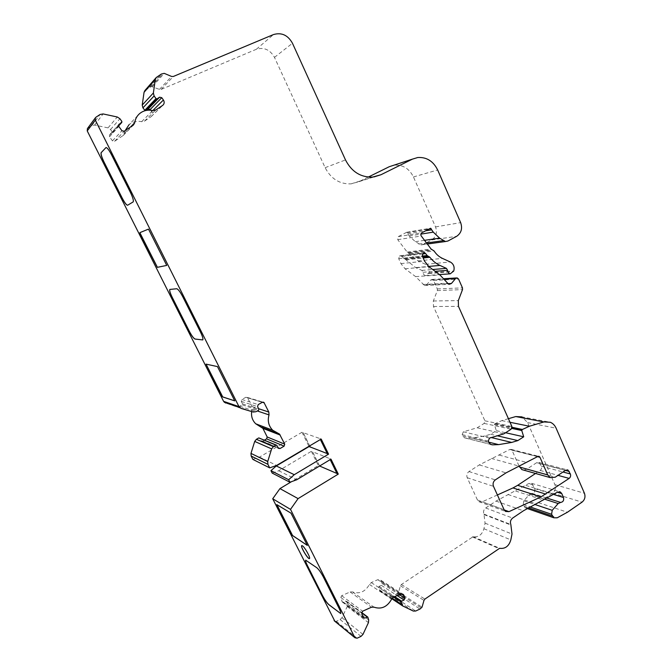 <?xml version="1.0" encoding="UTF-8"?>
<svg xmlns="http://www.w3.org/2000/svg" width="672" height="672" viewBox="0 0 672 672"><rect width="100%" height="100%" fill="white"/><g stroke="black" fill="none" stroke-linecap="round" stroke-linejoin="round"><path stroke-width="0.5" stroke-dasharray="3.36 2.52" d="M252.857 459.396L259.493 457.094L301.997 432.256L303.139 432.667L309.632 445.906M301.997 432.256L308.91 446.334M272.152 473.063L278.678 470.744L311.354 451.332L312.522 451.794L319.511 466.04L318.326 465.528L291.514 481.656M311.354 451.332L318.326 465.528M320.393 439.538L319.939 438.614L321.199 439.06M264.508 440.084L262.718 441.126L261.156 440.95L259.568 438.001M241.088 408.4L225.599 403.032L237.174 406.501L239.786 406.199L242.231 404.83L242.525 403.872L241.29 401.402L241.895 399.487L245.851 397.278L247.355 397.412L252.025 406.543L251.664 411.558M125.177 130.578L123.371 135.358L114.576 141.296L112.451 140.86L109.486 136.777L109.595 134.854L112.3 133.006L112.358 132.04L110.527 129.528L108.024 127.89L94.626 125.068L91.77 125.58L87.427 128.579M150.713 110.233L151.729 111.661C152.855 113.551 152.678 115.206 151.2 116.617L144.421 121.195L141.632 121.682C136.844 120.716 132.644 121.724 129.049 124.715L139.482 113.728M145.144 110.687L145.908 110.502M368.281 177.072L359.066 181.625L351.044 183.876C339.612 184.246 330.985 178.844 325.139 167.681L274.478 57.38C270.102 49.703 264.062 46.998 256.368 49.274L161.146 89.41L159.466 89.393L151.393 86.495L144.934 90.476M508.418 418.69L501.799 420.613L494.693 423.889L494.416 424.679L496.306 430.651L490.636 434.238L484.73 435.977L472.122 438.026L466.234 438.22L464.528 437.833L462.781 435.952L462.176 434.616L463.344 431.794L477.187 427.787L484.168 423.402L484.907 420.806L433.482 306.508L433.339 300.997L437.346 290.573L437.304 288.926L433.541 280.518L432.222 279.443L430.702 280.022L426.678 284.76L424.595 285.533L415.624 276.62L405.056 268.783L400.932 263.6L398.706 258.678L399.504 256.024L400.764 255.679L415.674 267.607L421.898 270.404L423.024 272.269C423.142 274.075 423.998 275.176 425.578 275.579L428.938 272.866C429.904 269.044 428.786 266.196 425.603 264.331L418.034 260.904L407.19 252.059L397.732 239.677L398.286 236.62L406.678 232.294L409.256 235.99L415.33 241.676L420.966 244.894L423.326 244.406L431.659 239.954C436.153 236.888 437.455 232.537 435.54 226.909L413.448 176.938C409.223 168.563 402.856 164.64 394.338 165.169L393.641 165.278M334.874 621.298L336.344 621.281L340.124 619.567L341.981 617.702L347.214 606.572L347.449 603.994L346.618 601.297L343.552 602.23L342.199 601.936L340.813 597.475L341.653 595.703L350.12 591.948L352.523 591.931C359.604 594.292 365.232 591.797 369.424 584.43L371.255 582.582L377.773 579.692L380.864 580.238L382.175 583.615L381.36 585.354L379.033 586.396L378.622 587.269L379.982 590.915L390.222 595.879L392.515 595.846L396.648 593.972L398.588 592.234L400.453 585.808L401.352 584.556L473.13 536.684C478.489 537.407 482.084 534.761 483.932 528.746L485.066 523.169L483.932 514.105C483.084 511.661 483.664 509.62 485.663 507.99L496.037 501.102L528.73 483.538L531.678 483.336L534.702 488.603C535.298 491.308 534.374 492.878 531.938 493.298L529.561 494.332L523.824 500.766L523.211 504.546L523.975 506.234L525.412 507.898L528.646 507.923L538.507 502.656L552.611 493.105C555.299 490.862 556.072 488.048 554.938 484.655L527.57 422.57L521.984 416.884L550.343 422.268M518.969 465.847L511.972 450.19L511.224 449.392L509.804 449.484L479.296 464.915L468.964 471.568C466.931 473.18 466.351 475.222 467.208 477.708L477.456 500.018L478.842 501.64L482.135 501.85L504.193 509.905M497.398 494.962L482.135 501.85M523.631 470.098L526.697 469.249L536.701 462.655L539.036 462.462L541.321 466.183C541.892 467.905 541.498 469.316 540.137 470.425L535.55 473.466M330.187 459.64L329.7 458.64L330.985 459.152M525.89 485.428L554.366 494.214M337.025 473.508L329.759 458.598L312.581 451.76L319.595 466.015M327.23 453.575L319.998 438.581L303.139 432.667M259.493 457.094L276.646 465.419M278.678 470.744L296.764 479.758M415.33 241.676L424.536 240.332M477.187 427.787L503.866 433.843M490.636 434.238L497.288 435.792M496.306 430.651L505.604 432.734M149.747 87.184L161.314 74.063M538.507 502.656L567.428 512.24M396.648 593.972L420.017 609.025M169.924 289.38L176.786 288.716C178.206 289.111 180.23 291.791 182.86 296.78L200.6 332.136C202.642 336.361 203.381 338.94 202.835 339.872L202.726 339.931M139.91 232.63L148.546 229.076L166.732 265.415M106.016 147.538C107.176 147.462 109.066 149.915 111.678 154.888L130.486 192.385C132.938 197.518 133.862 200.676 133.241 201.869L127.705 205.195M206.178 364.081L217.535 366.568L234.772 400.856M276.856 504.613L291.085 513.148L307.331 545.37M301.77 545.588L302.476 545.748C304.87 547.159 310.8 557.844 309.548 558.499L309.548 558.499M305.743 560.137L316.865 567.697C318.889 569.419 321.098 572.561 323.509 577.122L339.226 608.454C340.603 611.251 341.099 612.931 340.721 613.477L340.721 613.477M303.198 432.625L309.691 445.872M531.938 493.298L547.487 498.254M529.561 494.332L545.261 499.38M534.702 488.603L553.879 494.533M533.022 484.84L528.73 483.538M435.54 226.909L460.656 222.634M413.448 176.938L437.665 169.974M431.659 239.954L456.607 236.342M423.326 244.406L447.93 241.013M418.757 244.079L426.544 242.987M409.256 235.99L420.865 234.125M407.711 233.797L425.502 230.84M407.207 232.672L428.98 229.001M406.4 232.352L430.307 228.304M398.286 236.62L421.848 232.781M397.732 239.677L421.268 235.998M407.19 252.059L431.122 249.052M407.988 252.672L431.953 249.69M409.156 253.126L433.171 250.169M410.046 253.865L434.095 250.958M418.034 260.904L442.411 258.376M425.603 264.331L450.299 261.996M428.694 273.563L453.508 271.706M423.024 272.269L435.112 271.32M421.898 270.404L432.701 269.514M415.674 267.607L428.618 266.44M406.031 259.862L423.167 257.998M405.233 259.258L422.856 257.309M404.2 258.854L422.629 256.805M403.402 258.25L422.318 256.116M401.974 256.393L422.335 253.999M399.798 255.864L423.419 253.05M399.504 256.024L423.108 253.218M398.706 258.678L422.276 256.007M400.932 263.6L424.595 261.19M405.056 268.783L428.896 266.65M415.624 276.62L439.9 274.915M423.083 284.5L447.661 283.214M426.678 284.76L448.031 283.668M430.702 280.022L444.553 279.182M433.541 280.518L458.556 279.031M437.304 288.926L462.462 287.876M437.346 290.573L462.512 289.615M433.339 300.997L458.329 300.577M433.482 306.508L458.48 306.373M484.907 420.806L511.888 426.493M484.168 423.402L511.115 429.223M463.344 431.794L489.493 438.102M462.176 434.616L488.267 441.067M462.781 435.952L488.897 442.47M466.234 438.22L490.56 444.36M472.122 438.026L488.762 442.168M484.73 435.977L491.324 437.556M494.416 424.679L511.837 428.408M494.693 423.889L512.064 427.577M495.029 423.679L512.072 427.291M501.799 420.613L510.023 422.285M527.57 422.57L556.13 428.224M554.938 484.655L584.447 493.282M428.938 272.866L453.768 270.976M91.77 125.58L100.094 114.475M87.906 128.134L96.012 117.172M94.626 125.068L103.118 113.946M108.024 127.89L117.272 116.995M110.527 129.528L119.927 118.742M112.358 132.04L121.859 121.422M112.207 133.081L118.583 125.983M109.78 134.702L118.658 124.765M109.486 136.777L118.818 126.428M112.451 140.86L121.951 130.763M114.576 141.296L124.194 131.242M123.11 135.542L133.207 125.177M124.58 133.165L130.645 126.899M141.632 121.682L152.754 110.569M144.421 121.195L155.694 110.057M150.998 116.76L162.632 105.395M151.729 111.661L152.813 110.578M145.496 89.998L156.836 77.02M151.393 86.495L163.052 73.34M152.519 86.503L164.245 73.357M159.466 89.393L171.562 76.448M161.146 89.41L173.334 76.474M256.368 49.274L273.47 34.566M274.478 57.38L292.463 43.243M325.139 167.681L345.492 159.928M359.066 181.625L374.044 176.912M552.611 493.105L582.036 502.152M528.646 507.923L557.214 517.81M523.975 506.234L528.276 507.721M523.211 504.546L529.847 506.822M523.824 500.766L534.551 504.37M515.584 491.022L543.682 500.136M507.965 494.474L535.777 503.79M496.037 501.102L523.404 510.804M485.663 507.99L512.635 518.087M483.932 514.105L510.838 524.521M484.184 514.651L511.098 525.092M485.066 523.169L512.005 534.038M483.932 528.746L510.829 539.902M473.13 536.684L499.607 548.302M472.273 536.844L498.716 548.47M401.352 584.556L424.914 599.08M400.453 585.808L423.982 600.398M398.588 592.234L422.033 607.177M397.992 593.065L421.411 608.059M392.515 595.846L415.699 611.024M390.222 595.879L413.314 611.066M380.797 591.503L403.486 606.53M379.327 589.722L392.204 598.223M378.622 587.269L393.674 597.131M379.033 586.396L394.733 596.652M381.36 585.354L397.135 595.56M382.175 583.615L399.277 594.586M381.562 581.465L401.033 593.88M377.773 579.692L400.336 594.107M371.255 582.582L393.532 597.198M369.424 584.43L391.625 599.155M352.523 591.931L373.976 607.169M350.12 591.948L371.473 607.202M341.653 595.703L362.62 611.218M340.813 597.475L361.738 613.099M341.989 601.524L362.972 617.35M343.552 602.23L362.788 616.711M345.954 601.154L361.704 612.898M346.727 601.507L367.928 617.308M347.449 603.994L368.676 619.912M347.214 606.572L368.432 622.642M341.981 617.702L362.964 634.402M340.124 619.567L361.015 636.384M336.344 621.281L357.076 638.215M259.694 438.178L276.872 445.435M260.912 440.605L278.149 447.997M262.718 441.126L277.973 447.661M260.929 426.72L278.166 433.331M252.21 409.248L257.309 410.962M252.025 406.543L258.594 408.694M247.682 397.841L262.349 402.276M245.851 397.278L262.357 402.276M241.895 399.487L258.199 404.611M241.29 401.402L257.569 406.636M242.525 403.872L258.863 409.248M242.231 404.83L258.552 410.256M239.786 406.199L255.99 411.709M237.174 406.501L253.243 412.037M477.456 500.018L504.118 509.746M467.208 477.708L493.483 486.343M468.964 471.568L495.306 479.884M479.296 464.915L506.041 472.861M491.408 458.43L518.616 465.998M499.145 455.07L526.655 462.445M509.804 449.484L537.709 456.54M511.972 450.19L537.516 456.658M526.697 469.249L555.206 477.229M536.701 462.655L565.572 470.274M540.254 463.781L565.37 470.408M541.321 466.183L563.01 471.996M540.137 470.425L558.012 475.348M531.678 483.336L559.289 491.677M420.966 244.894L427.325 244.02M406.678 232.294L430.357 228.278M425.578 275.579L439.471 274.596M400.764 255.679L423.637 252.949M424.595 285.533L449.24 284.306M432.222 279.443L444.125 278.712M456.448 277.948L457.178 277.906M464.528 437.833L490.711 444.444M112.3 133.006L118.591 126M109.595 134.854L118.793 124.547M123.371 135.358L133.476 124.975M151.2 116.617L162.842 105.244M351.044 183.876L372.565 177.089M394.338 165.169L417.757 157.517M525.412 507.898L527.041 508.46M379.982 590.915L391.835 598.752M380.864 580.238L402.452 593.964M342.199 601.936L363.199 617.786M346.618 601.297L361.696 612.528M276.293 445.066L276.738 445.25M261.156 440.95L278.41 448.358M247.355 397.412L262.886 402.1M478.842 501.64L505.554 511.451M511.224 449.392L538.591 456.288M539.036 462.462L567.109 469.829"/><path stroke-width="1.01" d="M309.632 445.906L310.187 447.023L309.028 446.578L276.284 465.948L270.95 470.66L272.152 473.063L289.926 482.236L296.764 479.758L330.985 459.152L338.276 474.104L298.091 498.616L290.506 509.376L354.9 637.728L357.076 638.215L361.015 636.384L362.964 634.402L368.432 622.642L368.676 619.912L367.811 617.081L364.602 618.08L362.972 617.35L361.738 613.099L362.62 611.218L371.473 607.202L373.976 607.169C381.368 609.613 387.248 606.942 391.625 599.155L393.532 597.198L400.336 594.107L403.561 594.67L404.922 598.206L404.074 600.054L401.646 601.163L401.226 602.087L402.637 605.909L413.314 611.066L415.699 611.024L420.017 609.025L422.033 607.177L423.982 600.398L424.914 599.08L499.607 548.302C505.176 549.032 508.914 546.227 510.829 539.902L512.005 534.038L510.838 524.521C509.956 521.951 510.552 519.809 512.635 518.087L523.404 510.804L557.315 492.223L561.758 493.567L560.364 491.996L557.315 492.223M291.514 481.656L279.947 488.611L272.714 498.775L290.506 509.376M272.714 498.775L334.874 621.298M291.026 513.181L307.314 545.395L292.496 535.542L291.463 534.064L276.814 504.622L291.026 513.181M316.806 567.739C318.83 569.461 321.04 572.603 323.45 577.156L339.167 608.488C340.544 611.293 341.04 612.965 340.662 613.519L328.776 604.624C326.794 602.809 324.668 599.743 322.392 595.442L307.255 565.404C305.827 562.498 305.298 560.759 305.676 560.188L316.806 567.739M302.417 545.79C304.811 547.193 310.741 557.886 309.49 558.541C308.364 560.045 300.233 546.554 301.703 545.639L302.417 545.79M545.261 499.38L558.172 503.538L552.224 510.325L551.578 514.29L553.862 517.801L557.214 517.81L567.428 512.24L582.036 502.152C584.816 499.8 585.623 496.843 584.447 493.282L556.13 428.224C554.854 425.384 552.93 423.394 550.343 422.268L543.917 421.94L529.418 426.241L522.388 429.475L521.758 430.534L523.715 436.8L517.826 440.588L511.703 442.428L498.607 444.62L492.484 444.839L490.711 444.444L488.897 442.47L488.267 441.067L489.493 438.102L503.866 433.843L511.115 429.223L511.888 426.493L458.48 306.373L458.329 300.577L462.512 289.615L462.462 287.876L458.556 279.031L457.178 277.906L455.599 278.51L451.408 283.492L449.24 284.306L447.661 283.214L439.9 274.915L428.896 266.65L424.595 261.19L422.276 256.007L423.108 253.218L424.418 252.857L425.678 253.604L427.165 255.562L429.904 257.267C432.692 260.904 436.036 263.626 439.95 265.423L446.435 268.38L447.611 270.337C447.728 272.244 448.619 273.403 450.265 273.823L453.768 270.976C454.768 266.952 453.608 263.962 450.299 261.996L442.411 258.376C439.034 256.796 436.262 254.327 434.095 250.958L431.122 249.052L421.268 235.998C420.529 234.688 420.722 233.621 421.848 232.781L430.601 228.236L433.28 232.134L439.606 238.132L445.477 241.525L447.93 241.013L456.607 236.342C461.294 233.125 462.638 228.556 460.656 222.634L437.665 169.974C433.28 161.146 426.636 156.988 417.757 157.517L412.448 159.121L380.948 174.745L372.565 177.089C360.629 177.442 351.599 171.721 345.492 159.928L292.463 43.243C287.885 35.104 281.551 32.214 273.47 34.566L173.334 76.474L171.562 76.448L164.245 73.357L161.314 74.063L156.24 77.524L155.316 79.456L153.376 92.98L154.123 95.945L156.005 98.608L157.097 98.851L159.592 97.188L161.767 97.684L163.405 100.002C164.59 102.01 164.396 103.757 162.842 105.244L155.694 110.057L152.754 110.569C147.697 109.519 143.279 110.569 139.482 113.728C136.853 116.088 135.282 119.062 134.761 122.657L133.476 124.975L124.194 131.242L121.951 130.763L118.818 126.428L118.936 124.387L121.792 122.438L121.859 121.422L119.927 118.742L117.272 116.995L103.118 113.946L100.094 114.475L96.012 117.172L95.424 117.743L95.306 120.12L238.972 406.61L241.088 408.4L253.243 412.037L255.99 411.709L258.552 410.256L258.863 409.248L257.569 406.636L258.199 404.611L262.357 402.276L263.928 402.41L268.825 412.045L269.027 414.901C267.372 420.907 268.607 426.023 272.723 430.248L279.51 434.087L284.735 444.142L284.122 446.158L280.039 448.543L278.41 448.358L276.738 445.25L275.923 445.158L273.395 446.636L271.631 448.879L267.716 461.538L267.926 464.352L269.69 467.872L276.646 465.419L321.199 439.06L328.549 454.146L294.252 474.701L288.658 479.707L289.926 482.236M87.427 128.579L87.234 130.922L223.583 401.335L225.599 403.032M148.478 229.11L166.732 265.415L157.349 267.347L140.28 234.1L139.843 232.663L148.478 229.11M217.468 366.601L234.755 400.873L222.659 396.95L221.659 395.581L206.052 364.123L217.468 366.601M105.857 147.638L105.89 147.605C107.008 147.37 108.914 149.806 111.602 154.921L130.418 192.419C132.871 197.543 133.787 200.71 133.174 201.902L127.638 205.22C126.496 205.262 124.631 202.835 122.06 197.946L104.084 162.288C101.623 157.189 100.649 153.972 101.161 152.645L106.016 147.538M176.719 288.75C178.139 289.145 180.163 291.824 182.792 296.814L200.533 332.178C202.574 336.395 203.314 338.974 202.768 339.906L195.04 339.066C193.595 338.444 191.638 335.79 189.168 331.103L172.166 297.377C170.075 293.068 169.294 290.422 169.814 289.447L176.719 288.75M558.172 503.538L560.624 502.446C563.153 501.992 564.11 500.346 563.489 497.507L561.758 493.567M540.968 496.91L508.973 511.652L505.554 511.451L504.118 509.746L493.483 486.343C492.593 483.739 493.198 481.589 495.306 479.884L506.041 472.861L537.709 456.54L539.179 456.439L539.952 457.271L547.739 474.911L550.166 477.607L555.206 477.229L565.572 470.274L568 470.064L570.36 473.962C570.948 475.759 570.545 477.246 569.134 478.414L540.968 496.91L512.963 487.939L497.398 494.962M328.549 454.146L327.264 453.65L320.393 439.538M276.293 445.066L258.787 437.909L256.385 439.303L254.696 441.42L250.975 453.39L251.168 456.053L252.857 459.396L269.69 467.872M251.664 411.558C251.059 416.422 252.412 420.496 255.738 423.788L262.912 428.375L267.196 436.976L266.608 438.875L264.508 440.084M129.049 124.715L125.177 130.578M145.908 110.502L148.109 109.024L150.184 109.477L150.713 110.233M156.055 77.734L144.934 90.476L144.052 92.308L142.22 105.076L142.926 107.873L145.144 110.687M393.641 165.278L389.248 166.715L368.281 177.072M521.984 416.884L515.777 416.556L508.418 418.69M512.963 487.939L517.675 485.327L545.857 494.147M535.55 473.466L517.675 485.327M518.969 465.847L521.833 469.585L523.631 470.098M338.276 474.104L336.966 473.542L330.187 459.64M279.947 488.611L298.091 498.616M319.595 466.015L336.924 473.466M309.691 445.872L310.246 446.989L327.23 453.575M276.284 465.948L294.252 474.701M424.536 240.332L439.606 238.132M497.288 435.792L517.826 440.588M505.604 432.734L523.715 436.8M270.95 470.66L288.658 479.707M202.726 339.931L195.107 339.032C193.662 338.411 191.705 335.765 189.235 331.069L172.234 297.343C170.142 293.034 169.361 290.396 169.882 289.414L169.924 289.38M166.706 265.423L157.408 267.313L139.843 232.663M127.638 205.22C126.454 205.094 124.614 202.658 122.128 197.921L104.152 162.254C101.69 157.156 100.716 153.938 101.228 152.611L105.932 147.613M234.772 400.856L222.718 396.917L206.052 364.123M307.331 545.37L292.555 535.508L276.856 504.613M309.481 558.541C308.104 559.541 300.325 546.47 301.762 545.597L301.703 545.639M340.654 613.528L328.835 604.582C326.852 602.767 324.727 599.71 322.451 595.409L307.314 565.362C305.886 562.464 305.357 560.725 305.735 560.146L305.743 560.137M334.11 620.55L354.732 637.459M223.583 401.335L238.972 406.61M87.234 130.922L95.306 120.12M547.487 498.254L560.624 502.446M553.879 494.533L563.489 497.507M426.544 242.987L443.176 240.668M420.865 234.125L433.28 232.134M425.502 230.84L431.668 229.824M428.98 229.001L431.147 228.64M435.112 271.32L447.611 270.337M432.701 269.514L446.435 268.38M428.618 266.44L439.95 265.423M423.167 257.998L429.904 257.267M422.856 257.309L429.08 256.628M422.629 256.805L427.997 256.2M422.318 256.116L427.165 255.562M422.335 253.999L425.678 253.604M448.031 283.668L451.408 283.492M444.553 279.182L455.599 278.51M490.56 444.36L492.484 444.839M488.762 442.168L498.607 444.62M491.324 437.556L511.703 442.428M511.837 428.408L521.758 430.534M512.064 427.577L522.043 429.702M512.072 427.291L522.388 429.475M510.023 422.285L529.418 426.241M515.777 416.556L543.917 421.94M118.583 125.983L121.699 122.514M118.658 124.765L119.129 124.228M130.645 126.899L134.761 122.657M152.813 110.578L163.405 100.002M150.184 109.477L161.767 97.684M148.109 109.024L159.592 97.188M145.841 110.51L157.097 98.851M144.715 110.376L156.005 98.608M142.926 107.873L154.123 95.945M142.22 105.076L153.376 92.98M144.052 92.308L155.316 79.456M374.044 176.912L380.948 174.745M389.248 166.715L412.448 159.121M528.276 507.721L552.367 516.062M529.847 506.822L551.578 514.29M534.551 504.37L552.224 510.325M392.204 598.223L401.957 604.666M393.674 597.131L401.226 602.087M394.733 596.652L401.646 601.163M397.135 595.56L404.074 600.054M399.277 594.586L404.922 598.206M401.033 593.88L404.284 595.955M362.788 616.711L364.602 618.08M361.704 612.898L367.114 616.938M251.168 456.053L267.926 464.352M250.975 453.39L267.716 461.538M254.696 441.42L271.631 448.879M256.385 439.303L273.395 446.636M258.787 437.909L275.923 445.158M277.973 447.661L280.039 448.543M266.608 438.875L284.122 446.158M267.196 436.976L284.735 444.142M262.912 428.375L280.249 435.078M257.309 410.962L269.027 414.901M258.594 408.694L268.825 412.045M262.349 402.276L264.272 402.856M504.193 509.905L508.973 511.652M537.516 456.658L539.952 457.271M519.49 467.015L547.739 474.911M565.37 470.408L569.251 471.433M563.01 471.996L570.36 473.962M558.012 475.348L569.134 478.414M559.289 491.677L560.364 491.996M427.325 244.02L445.477 241.525M439.471 274.596L450.265 273.823M423.637 252.949L424.418 252.857M444.125 278.712L456.448 277.948M118.591 126L121.792 122.438M527.041 508.46L553.862 517.801M391.835 598.752L402.637 605.909M402.452 593.964L403.561 594.67M361.696 612.528L367.592 616.921M334.27 620.802L354.9 637.728M262.206 427.434L279.51 434.087M255.738 423.788L272.723 430.248M262.886 402.1L263.928 402.41M224.238 402.234L239.66 407.56M87.352 128.68L95.424 117.743M538.591 456.288L539.179 456.439M521.833 469.585L550.166 477.607M567.109 469.829L568 470.064"/></g></svg>
